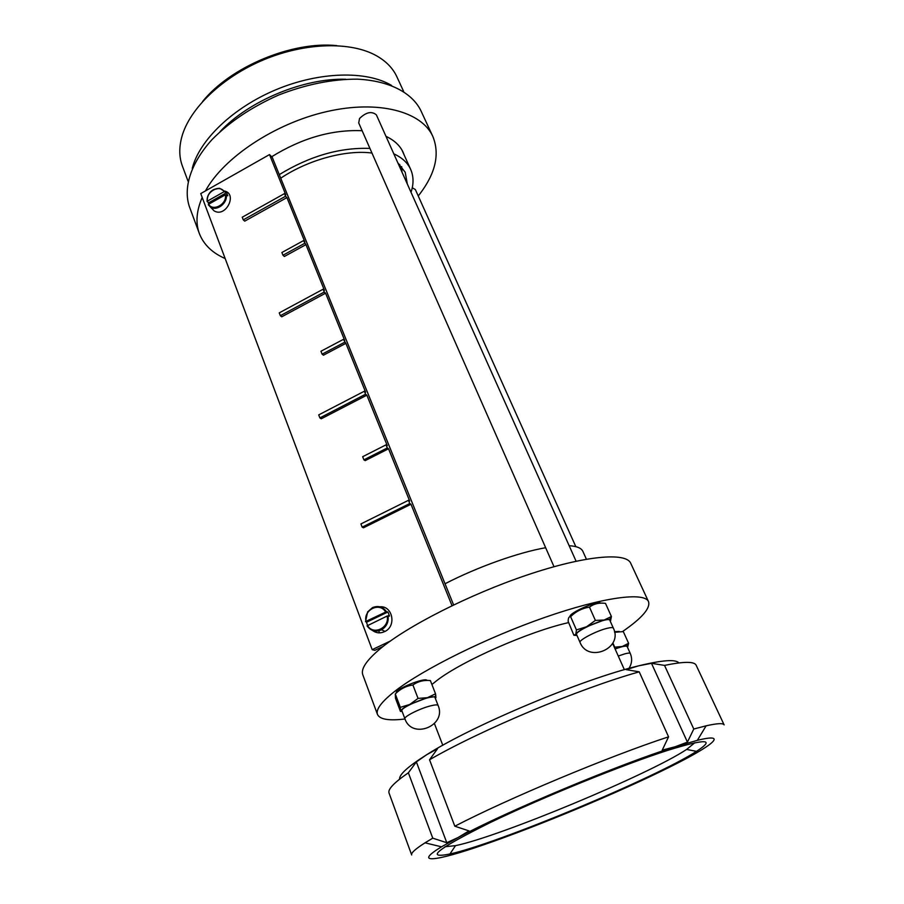 <?xml version="1.0" encoding="UTF-8"?>
<svg xmlns="http://www.w3.org/2000/svg" width="904" height="904" viewBox="0 0 904 904"><rect width="100%" height="100%" fill="white"/><g stroke="black" fill="none" stroke-linecap="round" stroke-linejoin="round"><path stroke-width="1.36" d="M387.929 611.985L366.504 622.268L365.95 621.364L386.483 611.703L387.929 611.985L389.5 616.065L387.161 616.031L367.08 625.851C370.821 631.048 375.657 632.359 381.567 629.76C386.663 626.551 388.833 621.895 388.053 615.793M367.555 625.432L366.504 622.268M379.929 606.81C392.46 605.465 396.766 625.794 385.025 631.421C380.505 633.625 376.279 633.275 372.369 630.359M226.588 192.676L208.327 202.993L207.423 201.117L224.158 191.671L226.588 192.676L227.797 195.806L225.367 194.801L208.609 204.259L210.756 207.152C217.152 211.457 227.977 202.778 226.203 194.722M208.632 204.247L208.327 202.993M223.548 190.88C238.306 192.676 226.136 218.316 214.045 210.835L210.926 207.344M586.391 559.192L582.877 551.383C581.374 548.073 576.797 546.185 569.147 545.7M545.654 547.722C518.116 552.536 477.481 567 445.028 583.758M397.805 162.765L405.207 172.28L407.342 184.1M399.704 164.471L400.483 168.754M401.692 166.63L401.986 172.133M280.715 178.201C307.993 159.861 345.882 149.578 371.962 153.036M279.268 174.63C309.654 156.076 339.87 147.341 369.928 148.414M393.794 153.816C402.065 157.635 407.693 162.844 410.687 169.455C413.682 176.337 413.795 183.953 411.015 192.292M614.324 647.219L622.268 646.484L615.059 648.869M627.489 647.264L627.206 645.784L622.268 646.484L628.596 643.275L627.738 646.925M628.596 643.275L623.308 631.591L614.618 632.303M614.494 631.647L619.24 631.455M615.115 648.993C622.178 646.394 626.189 645.558 627.139 646.507L630.28 653.468C629.918 652.857 628.144 652.971 624.935 653.818L618.257 656.033M612.878 642.97L614.641 646.925M554.005 566.695L358.73 122.967L359.521 118.526C366.041 112.164 371.657 110.932 376.369 114.853L576.085 561.203M404.235 155.16L403.195 152.471C400.122 145.68 394.381 140.301 385.985 136.346M362.154 130.73C332.017 129.419 301.857 138.097 271.663 156.754M418.247 195.965L420.258 193.377C435.705 172.777 439.886 153.793 432.813 136.402C421.727 111.565 378.697 99.7 326.796 111.587C274.94 123.34 223.593 157.601 205.445 190.913M202.191 197.422C196.394 210.937 195.456 222.994 199.366 233.582C203.705 244.634 212.304 252.95 225.175 258.544M412.258 187.761L415.354 189.535L575.825 546.649M432.813 136.402L420.688 110.254C411.772 92.558 389.082 80.705 357.329 79.156C332.22 79.089 305.993 84.377 278.647 95.033C251.82 106.932 229.582 121.814 211.943 139.679C190.665 163.296 183.083 187.749 189.354 206.541L199.366 233.582M345.814 79.269C303.868 77.902 248.724 100.852 220.135 131.577M391.579 85.439C366.674 70.535 319.767 71.472 276.364 89.552C232.949 107.61 199.242 140.233 192.258 168.404M336.785 45.629C292.421 40.962 230.576 66.704 202.62 101.474M188.032 181.173L182.393 166.065C179.128 157.319 178.935 147.601 181.806 136.922C189.444 108.74 222.113 77.089 263.934 59.687C305.744 42.273 351.227 41.392 376.606 55.833C386.211 61.325 392.969 68.308 396.879 76.795L403.625 91.428M378.437 630.02L379.522 632.856M404.992 718.996C388.98 720.94 379.816 719.426 377.488 714.454L362.798 674.791C360.707 669.129 366.233 660.688 379.386 649.467C406.517 626.483 469.458 594.403 527.009 575.046C584.639 555.587 626.065 551.994 630.721 563.26L648.518 601.635C650.586 608.2 641.942 618.166 622.596 631.523M377.488 714.454C375.657 709.516 381.533 701.719 395.104 691.063C423.106 669.22 487.154 637.422 545.202 617.274C603.341 597.024 644.529 591.781 648.518 601.635M396.347 692.961C393.941 689.65 425.377 676.87 427.14 680.452M570.028 616.697C568.345 613.217 597.747 600.245 600.742 603.16M431.909 684.497L437.05 680.384C462.012 661.016 528.603 631.647 568.367 622.653M399.602 779.158C399.059 774.592 408.054 766.468 426.598 754.772C472.103 725.584 583.193 678.96 638.665 665.83C662.395 660.067 675.796 659.095 678.859 662.914M429.536 759.767L454.825 826.211L469.029 830.912L458.057 837.533C506.116 811.555 620.133 763.869 675.243 746.738L697.334 740.342C729.551 732.353 712.725 745.755 669.932 766.965C619.613 792.107 538.151 826.12 483.527 844.844C435.864 861.354 412.303 864.563 441.514 846.822L425.016 842.833C415.365 848.98 410.913 853.014 411.67 854.947L389.048 793.057C387.658 789.35 394.099 782.604 408.371 772.796L416.371 761.902L426.598 754.772L437.502 748.772L429.536 759.767C480.261 730.274 580.232 688.328 639.218 671.841L626.178 669.638L638.665 665.83L651.479 663.31L664.53 665.4L693.775 729.019L687.435 742.116L675.243 746.738L662.236 750.139L668.564 736.828L639.218 671.841M454.825 826.211C507.494 798.797 609.567 756.094 668.564 736.828M441.514 846.822L458.057 837.533L446.791 842.72L432.756 838.166L408.371 772.796M668.87 749.992C706.352 738.523 715.55 738.975 696.487 751.36C655.705 777.813 497.437 843.692 449.932 853.986C424.258 859.173 437.66 848.709 490.137 822.606C542.524 797.317 624.483 764.072 668.87 749.992M694.814 742.749L686.611 749.439C649.253 774.378 499.55 836.697 455.526 845.635L445.005 846.743M687.435 742.116L651.479 663.31M664.53 665.4C683.842 661.423 694.374 661.366 696.148 665.22L724.127 724.884C723.279 722.985 717.279 723.302 706.126 725.822L693.775 729.019M425.016 842.833L432.756 838.166M446.791 842.72L416.371 761.902M453.605 604.923L272.285 157.386L269.505 154.584L285.845 194.948L284.466 193.614L242.238 217.22L243.266 219.864L285.54 196.258L284.466 193.614M452.023 605.68L410.981 504.24L409.772 503.539L408.472 500.307L409.681 501.019L388.539 448.779L387.296 447.955L386.042 444.836L387.285 445.672L366.854 395.184L365.578 394.234L364.368 391.217L365.634 392.178L345.882 343.339L343.396 339.373L344.707 340.435L325.587 293.19L324.265 292.037L323.123 289.212L324.446 290.365L305.947 244.634L303.484 240.645L304.84 241.899L286.918 197.592L285.54 196.258M383.217 646.36L374.832 650.338L372.188 649.66L200.744 193.58L269.505 154.584M390.336 641.049L372.188 649.66M388.539 448.779L365.182 460.622L363.894 459.831L387.296 447.955M366.854 395.184L321.259 418.789L319.88 417.908L365.578 394.234M345.882 343.339L323.451 355.193L322.095 354.176L344.582 342.288M325.587 293.19L281.765 316.784L280.342 315.699L324.265 292.037M305.947 244.634L284.376 256.465L282.975 255.244L304.591 243.379M286.918 197.592L244.735 221.141L243.266 219.864M410.981 504.24L363.464 527.8L362.154 527.156L409.772 503.539M364.368 391.217L318.716 414.891L319.88 417.908M408.472 500.307L360.911 523.936L362.154 527.156M323.123 289.212L279.246 312.874L280.342 315.699M343.396 339.373L320.943 351.249L322.095 354.176M303.484 240.645L281.89 252.51L282.975 255.244M386.042 444.836L362.662 456.712L363.894 459.831M610.279 621.297L609.669 619.364L604.143 620.031L586.572 626.754C580.91 629.625 577.396 631.986 576.029 633.828L577.046 635.58M580.063 642.461L576.616 634.608C574.029 631.161 609.002 616.11 609.838 620.313L613.364 628.156C612.912 627.365 610.833 627.41 607.126 628.314C596.516 630.789 578.3 640.348 580.063 642.461C588.199 663.389 623.421 648.315 613.364 628.156M611.409 616.528L605.488 603.364C599.262 602.516 593.917 603.77 589.464 607.115C582.21 608.211 575.927 611.398 570.605 616.652C568.978 616.505 568.164 618.076 568.164 621.364L573.882 635.275L575.825 634.179L576.424 629.918L586.572 626.754L595.386 620.415L604.143 620.031L611.409 616.528L610.573 620.867M570.605 616.652L576.424 629.918M589.464 607.115L595.386 620.415M576.311 635.433L573.882 635.275M435.412 698.566L435.943 697.56L434.948 696.668L427.445 697.685L409.772 704.465C405.297 706.747 402.495 708.623 401.353 710.103L400.992 710.985L402.28 711.821M404.913 718.782L401.907 710.849C399.591 707.391 434.474 693.447 435.039 697.606L438.112 705.493C437.581 704.566 434.903 704.736 430.078 705.99C419.264 708.759 403.489 716.804 404.913 718.782C411.93 739.913 447.005 725.799 438.112 705.493M429.886 680.52L430.372 680.554C423.795 679.921 417.964 681.39 412.902 684.983C406.19 685.887 400.325 688.882 395.285 693.956L395.489 698.272L400.461 711.471L400.336 707.335L409.772 704.465L418.043 698.408L427.445 697.685L435.536 693.82L435.943 697.56M395.285 693.956L400.336 707.335M430.372 680.554L435.536 693.82M412.902 684.983L418.043 698.408M365.95 621.364C363.351 609.68 379.804 601.736 385.59 611.94M387.161 616.031C389.839 627.817 373.171 635.749 367.487 625.455M386.483 611.703C382.889 606.72 378.234 605.352 372.516 607.612L367.623 611.895L365.521 621.669M207.423 201.117C205.57 191.987 219.593 184.02 224.158 191.671M225.367 194.801C227.277 203.999 213.095 211.965 208.609 204.259M224.994 191.591L219.582 188.281L213.4 189.648C208.88 192.563 206.79 196.496 207.118 201.445M367.623 611.895L365.51 621.703M367.058 625.828C370.798 631.015 375.646 632.325 381.567 629.76L385.025 631.421M219.582 188.281C211.491 188.823 207.332 193.241 207.095 201.547M208.304 204.767L214.045 210.835M410.687 169.455L401.873 149.917M627.206 645.784L628.551 643.784M628.935 668.395C631.975 663.615 632.427 658.632 630.28 653.468M624.37 669.683L612.629 643.433M442.791 745.269L434.451 723.641M455.526 845.635L449.932 853.986M686.611 749.439L696.487 751.36M697.334 740.342L706.126 725.822M609.669 619.364L611.409 616.72M434.948 696.668L435.807 695.447"/></g></svg>
